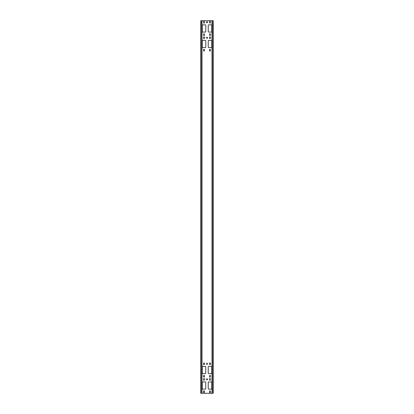 <?xml version="1.0" encoding="UTF-8"?>
<svg xmlns="http://www.w3.org/2000/svg" width="414" height="414" viewBox="0 0 414 414"><rect width="100%" height="100%" fill="white"/><g stroke="black" fill="none" stroke-linecap="round" stroke-linejoin="round"><path stroke-width="0.62" d="M202.032 20.7L200.79 20.7L200.79 393.3L202.032 393.3L202.032 20.7L211.968 20.7L211.968 393.3L202.032 393.3M212.837 20.7L212.837 393.3L213.21 393.3L213.21 20.7L211.968 20.7M208.739 381.936A0.497 0.497 0 0 0 208.242 382.432L208.242 388.642A0.497 0.497 0 0 0 208.739 389.139L211.223 389.139A0.497 0.497 0 0 0 211.72 388.642L211.72 382.432A0.497 0.497 0 0 0 211.223 381.936L208.739 381.936M209.546 391.313L209.546 392.182A0.435 0.435 0 0 0 209.981 392.617A0.435 0.435 0 0 0 210.416 392.182L210.416 391.313A0.435 0.435 0 0 0 209.981 390.878A0.435 0.435 0 0 0 209.546 391.313M210.416 378.893L210.416 379.762A0.435 0.435 0 0 1 209.981 380.197A0.435 0.435 0 0 1 209.546 379.762L209.546 378.893A0.435 0.435 0 0 1 209.981 378.458A0.435 0.435 0 0 1 210.416 378.893M205.261 381.936A0.497 0.497 0 0 1 205.758 382.432L205.758 388.642A0.497 0.497 0 0 1 205.261 389.139L202.777 389.139A0.497 0.497 0 0 1 202.28 388.642L202.28 382.432A0.497 0.497 0 0 1 202.777 381.936L205.261 381.936M203.584 392.182L203.584 391.313A0.435 0.435 0 0 1 204.019 390.878A0.435 0.435 0 0 1 204.454 391.313L204.454 392.182A0.435 0.435 0 0 1 204.019 392.617A0.435 0.435 0 0 1 203.584 392.182M204.454 379.762L204.454 378.893A0.435 0.435 0 0 0 204.019 378.458A0.435 0.435 0 0 0 203.584 378.893L203.584 379.762A0.435 0.435 0 0 0 204.019 380.197A0.435 0.435 0 0 0 204.454 379.762M208.739 366.411A0.497 0.497 0 0 0 208.242 366.907L208.242 373.117A0.497 0.497 0 0 0 208.739 373.614L211.223 373.614A0.497 0.497 0 0 0 211.72 373.117L211.72 366.907A0.497 0.497 0 0 0 211.223 366.411L208.739 366.411M209.546 375.788L209.546 376.657A0.435 0.435 0 0 0 209.981 377.092A0.435 0.435 0 0 0 210.416 376.657L210.416 375.788A0.435 0.435 0 0 0 209.981 375.353A0.435 0.435 0 0 0 209.546 375.788M210.416 363.368L210.416 364.237A0.435 0.435 0 0 1 209.981 364.672A0.435 0.435 0 0 1 209.546 364.237L209.546 363.368A0.435 0.435 0 0 1 209.981 362.933A0.435 0.435 0 0 1 210.416 363.368M205.261 366.411A0.497 0.497 0 0 1 205.758 366.907L205.758 373.117A0.497 0.497 0 0 1 205.261 373.614L202.777 373.614A0.497 0.497 0 0 1 202.28 373.117L202.28 366.907A0.497 0.497 0 0 1 202.777 366.411L205.261 366.411M203.584 376.657L203.584 375.788A0.435 0.435 0 0 1 204.019 375.353A0.435 0.435 0 0 1 204.454 375.788L204.454 376.657A0.435 0.435 0 0 1 204.019 377.092A0.435 0.435 0 0 1 203.584 376.657M204.454 364.237L204.454 363.368A0.435 0.435 0 0 0 204.019 362.933A0.435 0.435 0 0 0 203.584 363.368L203.584 364.237A0.435 0.435 0 0 0 204.019 364.672A0.435 0.435 0 0 0 204.454 364.237M207.528 379.327A0.528 0.528 0 0 1 207 379.855A0.528 0.528 0 0 1 206.472 379.327A0.528 0.528 0 0 1 207 378.8A0.528 0.528 0 0 1 207.528 379.327M207.528 363.802A0.528 0.528 0 0 1 207 364.33A0.528 0.528 0 0 1 206.472 363.802A0.528 0.528 0 0 1 207 363.275A0.528 0.528 0 0 1 207.528 363.802M207.528 22.252A0.528 0.528 0 0 1 207 22.78A0.528 0.528 0 0 1 206.472 22.252A0.528 0.528 0 0 1 207 21.725A0.528 0.528 0 0 1 207.528 22.252M207.528 37.777A0.528 0.528 0 0 1 207 38.305A0.528 0.528 0 0 1 206.472 37.777A0.528 0.528 0 0 1 207 37.25A0.528 0.528 0 0 1 207.528 37.777M208.739 32.064A0.497 0.497 0 0 1 208.242 31.567L208.242 25.357A0.497 0.497 0 0 1 208.739 24.861L211.223 24.861A0.497 0.497 0 0 1 211.72 25.357L211.72 31.567A0.497 0.497 0 0 1 211.223 32.064L208.739 32.064M210.416 21.818L210.416 22.687A0.435 0.435 0 0 1 209.981 23.122A0.435 0.435 0 0 1 209.546 22.687L209.546 21.818A0.435 0.435 0 0 1 209.981 21.383A0.435 0.435 0 0 1 210.416 21.818M209.546 34.238L209.546 35.107A0.435 0.435 0 0 0 209.981 35.542A0.435 0.435 0 0 0 210.416 35.107L210.416 34.238A0.435 0.435 0 0 0 209.981 33.803A0.435 0.435 0 0 0 209.546 34.238M205.261 32.064A0.497 0.497 0 0 0 205.758 31.567L205.758 25.357A0.497 0.497 0 0 0 205.261 24.861L202.777 24.861A0.497 0.497 0 0 0 202.28 25.357L202.28 31.567A0.497 0.497 0 0 0 202.777 32.064L205.261 32.064M204.454 22.687L204.454 21.818A0.435 0.435 0 0 0 204.019 21.383A0.435 0.435 0 0 0 203.584 21.818L203.584 22.687A0.435 0.435 0 0 0 204.019 23.122A0.435 0.435 0 0 0 204.454 22.687M203.584 35.107L203.584 34.238A0.435 0.435 0 0 1 204.019 33.803A0.435 0.435 0 0 1 204.454 34.238L204.454 35.107A0.435 0.435 0 0 1 204.019 35.542A0.435 0.435 0 0 1 203.584 35.107M208.739 47.589A0.497 0.497 0 0 1 208.242 47.092L208.242 40.883A0.497 0.497 0 0 1 208.739 40.386L211.223 40.386A0.497 0.497 0 0 1 211.72 40.883L211.72 47.092A0.497 0.497 0 0 1 211.223 47.589L208.739 47.589M210.416 37.343L210.416 38.212A0.435 0.435 0 0 1 209.981 38.647A0.435 0.435 0 0 1 209.546 38.212L209.546 37.343A0.435 0.435 0 0 1 209.981 36.908A0.435 0.435 0 0 1 210.416 37.343M209.546 49.763L209.546 50.632A0.435 0.435 0 0 0 209.981 51.067A0.435 0.435 0 0 0 210.416 50.632L210.416 49.763A0.435 0.435 0 0 0 209.981 49.328A0.435 0.435 0 0 0 209.546 49.763M205.261 47.589A0.497 0.497 0 0 0 205.758 47.092L205.758 40.883A0.497 0.497 0 0 0 205.261 40.386L202.777 40.386A0.497 0.497 0 0 0 202.28 40.883L202.28 47.092A0.497 0.497 0 0 0 202.777 47.589L205.261 47.589M204.454 38.212L204.454 37.343A0.435 0.435 0 0 0 204.019 36.908A0.435 0.435 0 0 0 203.584 37.343L203.584 38.212A0.435 0.435 0 0 0 204.019 38.647A0.435 0.435 0 0 0 204.454 38.212M203.584 50.632L203.584 49.763A0.435 0.435 0 0 1 204.019 49.328A0.435 0.435 0 0 1 204.454 49.763L204.454 50.632A0.435 0.435 0 0 1 204.019 51.067A0.435 0.435 0 0 1 203.584 50.632M212.837 393.3L211.968 393.3M201.163 20.7L201.163 393.3"/></g></svg>
